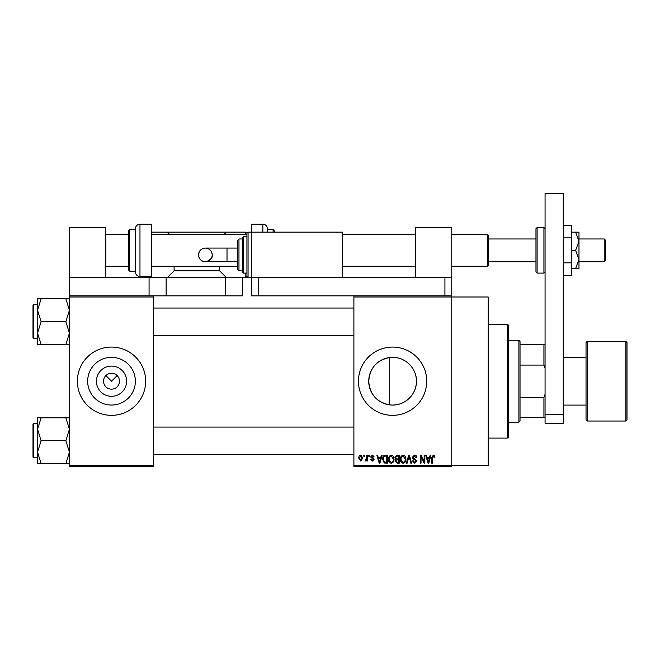 <?xml version="1.0" encoding="UTF-8"?>
<svg xmlns="http://www.w3.org/2000/svg" width="660" height="660" viewBox="0 0 660 660"><rect width="100%" height="100%" fill="white"/><g stroke="black" fill="none" stroke-linecap="round" stroke-linejoin="round"><path stroke-width="0.99" d="M126.629 381.208A15.114 15.114 0 0 1 111.515 396.322A15.114 15.114 0 0 1 96.409 381.208A15.114 15.114 0 0 1 111.515 366.094A15.114 15.114 0 0 1 126.629 381.208M103.554 381.018L103.554 381.208A7.97 7.97 0 0 0 111.515 389.169A7.97 7.97 0 0 0 119.485 381.208L119.476 381.018M119.476 381.397L119.485 381.208A7.97 7.97 0 0 0 111.515 373.238A7.97 7.97 0 0 0 103.554 381.208L103.554 381.397M87.665 381.208A23.851 23.851 0 0 0 111.515 405.058A23.851 23.851 0 0 0 135.366 381.208A23.851 23.851 0 0 0 111.515 357.357A23.851 23.851 0 0 0 87.665 381.208M77.377 381.208A34.139 34.139 0 0 0 111.515 415.346A34.139 34.139 0 0 0 145.654 381.208A34.139 34.139 0 0 0 111.515 347.069A34.139 34.139 0 0 0 77.377 381.208M389.722 404.885C376.786 402.328 369.798 394.433 368.734 381.208C369.823 367.95 376.81 360.055 389.722 357.53C403.582 355.575 416.732 367.274 416.435 381.208C416.716 395.134 403.606 406.849 389.722 404.885L389.722 357.53M416.435 381.208A23.851 23.851 0 0 1 392.584 405.058A23.851 23.851 0 0 1 368.734 381.208A23.851 23.851 0 0 1 392.584 357.357A23.851 23.851 0 0 1 416.435 381.208M358.446 381.208A34.139 34.139 0 0 0 392.584 415.346A34.139 34.139 0 0 0 426.723 381.208A34.139 34.139 0 0 0 392.584 347.069A34.139 34.139 0 0 0 358.446 381.208M353.9 297L353.9 295.861L451.762 295.861L451.762 297L488.169 297L488.169 465.415L451.762 465.415L451.762 466.554L353.9 466.554L353.9 465.415L451.762 465.415L451.762 297L353.9 297L353.9 465.415M105.889 375.573L111.515 381.208L117.15 375.573M363.825 455.169L364.551 455.169L364.551 456.308L363.825 456.308L363.825 455.169M368.791 455.169L369.517 455.169L369.517 456.308L368.791 456.308L368.791 455.169M381.381 455.169L382.14 455.169L379.937 463.138L379.17 463.138L376.86 455.169L377.619 455.169L378.246 457.553L380.754 457.553L381.381 455.169M393.319 456.316L394.036 459.046C394.193 461.307 393.261 462.709 391.24 463.237C389.251 462.718 388.327 461.356 388.451 459.145L389.169 456.283L391.24 455.07L393.319 456.316M405.215 456.316L405.933 459.046C406.09 461.307 405.157 462.709 403.136 463.237C401.148 462.718 400.224 461.356 400.348 459.145L401.065 456.283L403.136 455.07L405.215 456.316M414.496 455.07C416.064 455.235 416.864 456.134 416.897 457.76L416.171 457.858L414.43 456.002L412.962 457.363L416.691 461.06L414.628 463.237L412.45 460.861L413.176 460.762L414.604 462.313L415.965 461.035L415.734 460.218L413.341 459.278L412.244 457.38L414.496 455.07M430.204 455.169L430.963 455.169L428.761 463.138L428.002 463.138L425.692 455.169L426.451 455.169L427.078 457.553L429.577 457.553L430.204 455.169M434.462 455.631L434.899 457.553L434.173 457.652L433.298 456.002L432.514 456.605L432.415 463.138L431.689 463.138L431.689 457.735L433.331 455.07L434.462 455.631M424.141 455.169L424.858 455.169L424.858 463.138L424.091 463.138L421.03 456.753L421.03 463.138L420.313 463.138L420.313 455.169L421.088 455.169L424.141 461.546L424.141 455.169M408.688 455.169L409.398 455.169L411.543 463.138L410.792 463.138L409.084 456.101L407.171 463.138L406.411 463.138L408.688 455.169M397.064 455.169L399.308 455.169L399.308 463.138L397.064 463.138L395.068 461.134L395.851 459.467L394.861 457.512L397.064 455.169M385.291 455.169L387.412 455.169L387.412 463.138L384.236 462.99L382.552 459.195C382.363 456.935 383.278 455.59 385.291 455.169M372.405 455.07L374.171 456.935L373.445 457.034L372.355 455.895L371.382 456.794L374.072 459.418L372.438 461.068L370.755 459.418L371.481 459.31L372.413 460.243L373.346 459.533L370.656 456.943L372.405 455.07M366.721 455.169L367.447 455.169L367.447 460.969L366.721 460.969L366.721 460.045L365.863 461.068L365.17 460.762L365.376 459.929L366.589 459.36L366.721 455.169M360.772 455.07L362.794 458.073L360.772 461.068L358.76 458.131C358.619 456.464 359.287 455.449 360.772 455.07M153.623 466.554L69.415 466.554L69.415 465.415L153.623 465.415L153.623 466.554M153.623 297L69.415 297L69.415 295.861L153.623 295.861L153.623 465.415M69.415 297L69.415 465.415M428.662 460.804L429.338 458.486L427.317 458.486L428.323 462.305L428.662 460.804M403.128 462.313C404.679 461.885 405.372 460.787 405.207 459.038L403.144 456.002C401.626 456.415 400.933 457.471 401.065 459.17L401.379 460.969L403.128 462.313M398.582 462.206L398.582 459.83L396.47 459.904L395.794 461.002L397.328 462.206L398.582 462.206M398.582 458.898L398.582 456.101L396.297 456.2L395.587 457.504L397.155 458.898L398.582 458.898M391.231 462.313C392.782 461.885 393.475 460.787 393.31 459.038L391.248 456.002C389.73 456.415 389.037 457.471 389.169 459.17L389.483 460.969L391.231 462.313M386.686 462.206L386.686 456.101L385.39 456.101L383.567 457.264L383.278 459.212L384.376 462.049L386.686 462.206M379.83 460.804L380.507 458.486L378.493 458.486L379.5 462.305L379.83 460.804M360.797 460.243L362.068 458.073L360.756 455.895L359.486 458.073L360.797 460.243M518.9 422.169L518.9 340.238L520.03 341.377L520.03 421.03L518.9 422.169L508.654 422.169M518.9 340.238L508.654 340.238M545.069 417.623L543.931 417.623L543.931 397.337L545.069 394.284M520.03 417.623L543.931 417.623M520.03 344.792L545.069 344.792M520.03 397.337L543.931 397.337M545.069 368.132L543.931 365.071L543.931 344.792M520.03 365.071L543.931 365.071M507.515 324.308L508.654 325.446L508.654 436.969L507.515 438.1L507.515 324.308L488.169 324.308M37.554 310.241L37.554 333.143L41.093 321.692L37.554 310.241L41.093 298.79L37.554 298.79L37.554 310.241M33.685 338.762L33 338.077L33 305.308L33.685 304.623L33.685 338.762L37.554 338.762M69.415 298.79L65.868 298.79L69.415 310.241L65.868 321.692L41.093 321.692M65.868 298.79L41.093 298.79M65.868 321.692L69.415 333.143L65.868 344.594L41.093 344.594L37.554 333.143L37.554 344.594L41.093 344.594M65.868 344.594L69.415 344.594M69.415 417.821L65.868 417.821L69.415 429.272L65.868 440.723L69.415 452.174L65.868 463.625L41.093 463.625L37.554 452.174L41.093 440.723L37.554 429.272L41.093 417.821L37.554 417.821L37.554 463.625L41.093 463.625M33 457.108L33 424.331L33.685 423.654L33.685 457.792L33 457.108M65.868 417.821L41.093 417.821M65.868 440.723L41.093 440.723M65.868 463.625L69.415 463.625M627 342.515L627 419.9L625.861 421.03L625.861 341.377L627 342.515M563.277 405.1L586.03 405.1L586.03 419.9L586.03 342.515L587.169 341.377L587.169 421.03L625.861 421.03M415.346 277.654L415.346 227.584L451.762 227.584L451.762 295.861M545.069 423.308L545.069 193.446L563.277 193.446L563.277 423.308L545.069 423.308M545.069 414.208L563.277 414.208M273.1 232.138L273.1 229.523L267.415 229.523L267.415 228.723L267.415 232.138M273.1 229.523L274.238 230.662L274.238 232.138M262.861 232.138L262.861 224.169L251.485 224.169L251.485 277.654L342.515 277.654L342.515 232.138L248.069 232.138L248.069 277.654L251.485 277.654L251.485 295.861L353.9 295.861M563.277 237.864L571.7 237.864L571.7 225.382L563.277 225.382M571.7 237.864L571.7 262.828L563.277 262.828M571.7 262.828L571.7 275.311L563.277 275.311M575.619 232.138L578.977 241.238L578.977 232.138L571.7 232.138M575.619 250.346L578.977 259.446L578.977 241.238L575.619 250.346L571.7 250.346M575.619 268.554L578.977 268.554L578.977 259.446L575.619 268.554L571.7 268.554M105.831 277.654L105.831 227.584L69.415 227.584L69.415 277.654L166.138 277.654L166.138 295.861L225.308 295.861L225.308 277.654L242.377 277.654L242.377 295.861L225.308 295.861M166.138 277.654L225.308 277.654M69.415 277.654L69.415 295.861M149.069 277.654L149.069 295.861M166.138 295.861L153.623 295.861M258.308 295.861L258.308 277.654L451.762 277.654M444.931 295.861L444.931 277.654M198.544 254.9A6.831 6.831 -90 0 1 205.375 248.069A6.831 6.831 -90 0 1 212.207 254.9A6.831 6.831 -90 0 1 205.375 261.723A6.831 6.831 -90 0 1 198.544 254.9C198.949 250.75 201.226 248.474 205.375 248.069L227.015 248.069L227.015 261.723L205.375 261.723C201.226 261.319 198.949 259.042 198.544 254.9M237.831 269.692L237.831 240.1L238.97 238.97L238.97 270.831L237.831 269.692L237.831 261.723L227.015 261.723M237.831 248.069L227.015 248.069M248.069 277.654L246.931 276.515L246.931 233.277L248.069 232.138M243.515 273.1L242.377 271.969L242.377 237.831L243.515 236.692L243.515 273.1L246.931 273.1M604.238 238.97L605.377 240.1L605.377 260.584L604.238 261.723L604.238 238.97L578.977 238.97M488.169 235.1L488.169 265.592L487.492 266.277L487.492 234.415L488.169 235.1M535.969 250.346L535.969 228.723L537.1 227.584L537.1 273.1L535.969 271.969L535.969 250.346M139.969 276.515C137.197 276.251 135.688 274.733 135.415 271.969L135.415 228.723C135.688 225.959 137.197 224.441 139.969 224.169L139.969 276.515L151.346 276.515L151.346 224.169L139.969 224.169M129.723 271.169L128.584 270.031L128.584 230.662L129.723 229.523L129.723 271.169L135.415 271.169M174.1 266.277L174.1 270.831L219.623 270.831L226.446 277.654M219.623 266.277L219.623 270.831M169.554 234.415L167.277 232.138L245.792 232.138L246.931 233.277M226.446 232.138L224.169 234.415M151.346 276.515L151.346 277.654M167.277 277.654L174.1 270.831M151.346 232.138L167.277 232.138M537.1 273.1L543.931 273.1L543.931 227.584L545.069 228.723M245.792 234.415L245.792 232.138M242.377 277.654L245.792 277.654L245.792 273.1M507.515 438.1L488.169 438.1M153.623 308.038L353.9 308.038M153.623 335.346L353.9 335.346M33.685 304.623L37.554 304.623M353.9 454.377L153.623 454.377M353.9 427.069L153.623 427.069M33.685 457.792L37.554 457.792M33.685 423.654L37.554 423.654M563.277 357.308L586.03 357.308M587.169 341.377L625.861 341.377M587.169 421.03L586.03 419.9M262.861 224.169C265.625 224.441 267.143 225.959 267.415 228.723M205.375 261.723L206.547 261.624C211.018 259.372 212.908 257.128 212.207 254.9C211.802 250.75 209.525 248.474 205.375 248.069M238.97 238.97L242.377 238.97M243.515 236.692L246.931 236.692M238.97 270.831L242.377 270.831M535.969 238.97L488.169 238.97M105.831 234.415L128.584 234.415M151.346 234.415L246.931 234.415M342.515 234.415L415.346 234.415M451.762 234.415L487.492 234.415M105.831 266.277L128.584 266.277M151.346 266.277L237.831 266.277M342.515 266.277L415.346 266.277M451.762 266.277L487.492 266.277M604.238 261.723L578.977 261.723M535.969 261.723L488.169 261.723M543.931 227.584L537.1 227.584M543.931 273.1L545.069 271.969M129.723 229.523L135.415 229.523M245.792 277.654L246.931 276.515"/></g></svg>
